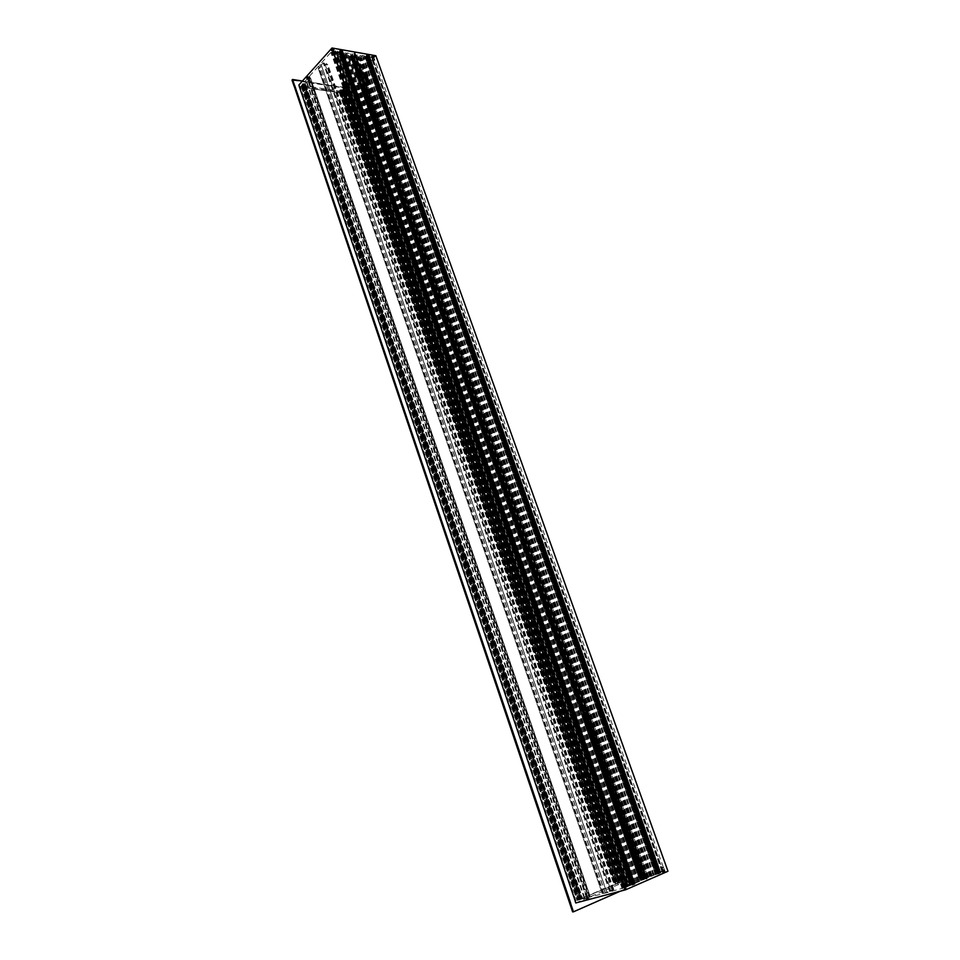 <?xml version="1.0" encoding="UTF-8"?>
<svg xmlns="http://www.w3.org/2000/svg" width="960" height="960" viewBox="0 0 960 960"><rect width="100%" height="100%" fill="white"/><g stroke="black" fill="none" stroke-linecap="round" stroke-linejoin="round"><path stroke-width="0.72" stroke-dasharray="4.8 3.6" d="M349.392 86.46L348.228 87.18L349.392 86.46M348.912 85.08L347.736 85.788L348.912 85.08M626.16 877.728L624.66 878.208L626.16 877.728M626.832 879.66L625.332 880.14L626.832 879.66M624.768 889.812L627.492 888.708L624.768 889.812M626.124 888.816L623.46 889.872L627.432 888.48L624.564 889.572L626.304 889.008L625.896 888.336L626.244 888.996M624.336 888.66L626.316 887.904L624.336 888.66M624.204 886.836L625.476 886.32L624.204 886.836M625.044 886.968L623.916 887.424L625.044 886.968M623.496 884.784L624.768 884.268L623.496 884.784M623.928 883.956L623.004 884.328L623.928 883.956M625.968 888.336L624.468 888.888L625.332 889.248L626.076 888.372M625.944 889.032L625.716 888.396L625.956 889.032M625.176 889.296L624.948 888.648L625.152 889.308M625.548 888.576L625.776 889.212L625.548 888.576M625.764 889.212L625.536 888.564L625.776 889.212M625.872 889.2L624.6 889.716L625.872 889.2M624.564 889.512L621.276 890.94L624.66 889.548L625.14 888.312L626.112 888.948M627.132 888.816L623.256 890.292L627.132 888.816M665.592 871.644L662.472 872.616L665.592 871.644L662.868 871.752L664.884 871.116M662.988 869.82L662.28 867.84L663.576 867.492L664.392 869.556L662.592 870.024L664.284 869.472M663.936 870.036L662.868 870.468L663.936 870.036M663.648 872.364L664.056 871.332L665.052 871.86L662.412 872.772L666.312 871.548L663.504 872.556L665.28 871.98L663.588 872.532L665.064 871.884L664.608 871.416L664.836 872.04M663.756 872.76L666.348 871.716L663.756 872.76M662.28 867.84L663.576 867.492M662.832 867.12L661.956 867.48L662.832 867.12M663.48 871.884L664.932 871.368L665.148 871.992L664.788 871.344L664.908 872.028M663.636 872.376L664.608 871.416L664.824 872.04M664.08 872.292L663.852 871.668L664.188 872.196M663.636 872.496L663.408 871.872L663.504 872.556M664.476 871.572L664.56 872.208M662.952 872.364L663.18 871.572M664.56 870.468L662.676 871.188L664.56 870.468M665.904 871.86L662.184 873.264L665.904 871.86M589.212 898.584L586.164 899.544L589.212 898.584L586.56 898.668L588.54 898.032M587.292 896.508L586.608 894.516L585.624 894.924L587.124 894.456L588.132 896.52L586.308 896.928L587.808 896.448M587.688 896.916L586.584 897.372L587.688 896.916M588.864 898.74L586.092 899.688L588.864 898.74M587.34 899.712L590.04 898.62L587.34 899.712M586.632 893.988L585.708 894.36L586.632 893.988M588.696 898.86L587.76 898.236L587.124 898.836L588.96 898.8L587.196 899.472L588.876 898.92L587.976 898.428L587.856 899.196M587.136 898.764L587.784 899.208M587.376 898.752L587.592 899.376L587.388 898.752M588.48 899.1L587.22 899.604L588.48 899.1M586.704 899.256L586.92 898.464M588.312 897.36L586.368 898.104L588.312 897.36M589.68 898.74L585.864 900.204L589.68 898.74M628.32 881.676L625.152 882.876L628.32 881.676M628.632 881.892L624.972 883.284L628.632 881.892M587.676 712.464L646.452 878.676M632.28 884.472L340.74 52.656L632.34 884.424L628.128 886.032L632.412 884.748L340.128 50.844L337.008 53.268L340.38 53.904L340.752 52.608M632.34 884.424L340.848 52.776L632.34 884.424M631.848 884.58L340.512 53.148M340.716 53.7L631.812 884.46L340.704 53.688M630.204 885.372L338.64 52.476M338.952 51.9L630.696 885.204M631.128 885.096L339.228 51.588M631.548 884.976L339.552 51.456L631.548 884.976M631.488 885.036L339.444 51.348L631.488 885.036M339.84 51.156L631.98 884.868L339.84 51.144M339.72 51.024L631.908 884.916L339.732 51.036M632.412 884.748L340.116 50.832L632.412 884.748M294.108 86.1L569.844 903.432M366.84 55.356L363.588 57.888L366.852 58.488L367.488 57.24L658.164 873.24L653.808 874.836L658.26 873.516M621.84 881.208L345.132 87.528L344.604 88.104L346.62 93.912M621.228 881.376L346.704 93.828M587.208 897.72L603.768 893.484L613.14 889.908L605.4 893.064L625.536 887.448L664.728 870.48L645.756 875.568L640.764 877.932L644.892 876.264L638.928 877.776L644.016 876.036L619.68 882.612L579.564 899.436L587.208 897.72M626.304 887.892L623.772 888.144L625.884 887.4L624.12 888L625.74 887.424L624.348 883.86M626.328 881.64L627.852 881.028L626.328 881.64M627.672 880.488L625.452 881.256L627.444 880.56L625.788 881.112L627.324 880.584L625.596 880.572L627.132 880.044L625.992 877.212L624.72 877.656L625.992 877.212M575.772 902.976L618.18 884.688L667.98 871.26M340.908 93.06L615.564 883.788L575.724 900.9L618.012 883.14L615.564 883.8L340.872 92.964L342.528 91.2L340.08 91.908L339.72 92.832L301.44 87.144L302.724 86.268L301.248 85.98L301.932 85.104L300.108 87L340.872 92.964M626.4 882.816L628.968 881.784L626.4 882.816M627.588 882.096L626.112 881.964L627.636 881.46L627.324 882.3L626.184 882.576L627.852 882.072L627.54 881.436L626.076 881.976L627.708 881.988M627.036 882.084L627.3 881.496L627.504 882.108M626.616 882.504L626.4 881.904L626.388 882.54M627.432 882.252L626.232 882.744L627.432 882.252M332.628 50.796L334.224 49.128L332.592 48.792L330.924 50.244L332.628 50.796M332.64 48.936L331.26 49.704L331.524 50.976L334.164 50.076L334.344 49.392L332.64 48.936M333.768 50.64L331.884 50.892L333.864 50.22L332.34 51.216L333.708 50.748L332.472 51.564L333.168 51.804L333.852 51.156M333.3 52.212L334.044 51.42L332.496 51.936L333.3 52.212M333.804 53.664L334.572 52.932L333.78 52.716L333.012 53.448L333.804 53.664M333.912 53.196L333.408 53.82L334.488 53.46L333.912 53.196M331.836 50.064L333.384 49.536L331.836 50.064L332.988 50.688L333.288 49.632L332.088 49.668L333.408 49.584L331.956 50.124M333.456 50.292L332.064 50.508L333.444 50.088M330.948 49.428L331.26 50.904L334.32 49.86C334.44 48.204 333.312 48.06 330.948 49.428M372.108 58.08L371.928 58.032C371.184 57.072 371.832 56.448 373.884 56.184C371.856 56.484 371.22 57.108 371.988 58.044L373.74 56.988L374.028 57.696L372.6 58.212M374.196 58.32L374.712 59.736L373.44 60.552L374.292 58.38L373.332 59.244M373.5 58.02L372.816 58.656L373.5 58.02M372.9 57.828L374.496 56.184L372.96 55.884L371.292 57.324L372.9 57.828M373.02 56.064L371.388 57.672L374.436 57.012L374.232 56.04L373.02 56.064M374.712 59.736L373.836 60.66M374.244 60.18L373.74 60.792L374.244 60.18M372.444 56.736L372.936 57.816L373.74 56.772L372.504 57.528L372.444 56.736L373.68 56.592L372.18 57.132L373.68 56.592M373.752 56.952L372.408 57.588L373.752 57.144L373.296 56.544M373.188 56.496L372.504 56.796M373.884 56.184L373.74 56.988M372.492 57.852L374.244 57.648L372.552 58.56L372.492 57.852M371.304 56.508L371.532 57.924L374.556 56.844C374.64 55.296 373.56 55.176 371.304 56.508M307.02 78.648L306.768 78.6C306.012 77.64 306.648 77.04 308.7 76.788C306.684 77.076 306.06 77.688 306.828 78.6L308.556 77.592L308.88 78.324L307.476 78.792L308.904 78.36L307.212 79.008L309.096 78.276L307.212 79.008L302.196 84.156L303.936 84L303.816 84.924L303.792 83.496L307.02 82.308L304.932 83.532L304.812 84.6L305.892 84.888L303.636 86.616L338.964 91.884L340.02 90.024L342.552 89.436L343.728 87.888L343.704 89.532L341.448 90.564L343.836 90.42L348.228 85.332L347.436 84.672L349.164 84.468L346.584 85.62L346.5 84.54L350.976 82.668L360.228 72.804L358.776 72.564L356.004 74.496L359.796 69.648L355.812 69.624L358.812 68.712L361.884 69.228L359.94 71.34L361.404 71.556L372.624 59.604L372.024 58.992L374.052 57.72L371.724 57.972L371.784 57.18L369.564 56.784L369.024 57.348L369.876 57.504L368.412 58.008L368.04 59.46L362.1 58.428L364.452 55.896L362.028 55.464L360.384 58.14L357.96 57.72L360.636 55.368L357.192 54.768L355.128 56.46L355.992 56.604L355.392 57.264L352.512 56.7L355.464 54.324L352.236 53.76L350.232 56.376L347.604 55.92L349.08 55.416L350.268 53.556L346.788 52.944L344.724 54.66L345.6 54.804L344.988 55.476L342.516 55.044L345.588 52.596L343.116 52.164L340.764 54.744L334.608 53.676L337.836 51.24L332.652 51.612L332.184 50.82L334.008 50.628L333.696 51.24L330.876 52.356L319.776 64.74L321.324 64.956L323.316 62.82L327.78 64.392L327.204 64.944L324.132 63.792L319.068 68.532L318.264 68.376L320.172 66.216L318.624 66L309.48 76.188L309.12 77.292L310.548 78.156L308.424 79.764L308.868 78.396L308.172 78.228L307.656 79.236L309 78.804L307.656 79.236M308.844 78.888L309.324 80.316L308.172 81.036L309.156 81.156L309.096 78.936L307.668 79.548L308.676 79.74M307.836 78.396L309.384 76.824L307.74 76.5L306.144 77.868L307.836 78.396M307.812 76.68L306.228 78.216L309.312 77.64L309.048 76.644L307.812 76.68M309.324 80.316L309.156 81.156M307.392 78.036L308.688 77.772L307.416 77.352L308.028 77.052L308.628 77.532L307.392 78.108L307.272 77.34L307.452 78.084L308.136 77.58M307.152 77.772L308.124 77.592M307.776 77.004L308.556 77.208L307.032 77.7L307.776 77.004M308.7 76.788L308.556 77.592M306.096 77.112L306.372 78.48L309.42 77.484C309.504 75.912 308.388 75.78 306.096 77.112M347.34 83.556L348.18 84.504L348.54 83.52L347.556 84.036L347.844 84.588L349.368 83.04L347.832 82.74L346.224 84.108L347.844 84.588L347.112 83.988L348.072 83.28L348.276 84.036M347.88 82.884L346.284 84.372L349.332 83.868L347.88 82.884M348.936 84.432L347.148 84.72L349.02 84.072L347.58 85.032L348.132 84.108L348.84 84.576L347.58 85.008L349.02 84.972L347.712 85.416L349.02 84.972M348.072 83.28L347.4 83.568M347.088 83.916L348.564 83.412L347.316 84.372M346.26 83.352L346.476 84.672L349.488 83.652C349.536 82.176 348.468 82.068 346.26 83.352M361.596 73.068L354.552 53.136M366.444 55.536L657.78 873.672L366.444 55.536M366.156 55.836L657.348 873.792L366.156 55.836M365.88 56.148L656.928 873.9L365.88 56.148M365.976 56.256L656.988 873.864L365.988 56.268M365.592 56.448L656.496 874.02L365.592 56.448M365.7 56.568L656.556 873.972L365.7 56.58M365.304 56.76L656.076 874.14L365.304 56.76M656.136 874.092L365.376 56.688M655.644 874.248L365.052 57.252M367.176 58.284L657.36 873.336L367.176 58.284M367.092 57.432L657.636 873.384L367.092 57.42M367.488 57.24L658.164 873.24L367.488 57.24M292.176 79.908L344.604 88.104L292.02 80.1M344.904 87.468L302.436 81.012L344.52 87.876M375.852 55.728L342.312 91.488L298.872 84.984M342.84 92.688L617.604 883.044L342.804 92.592M341.448 90.564L617.172 883.584M580.344 899.424L303.744 84.948M342.552 89.436L618.768 883.164M342.36 91.176L617.844 883.212L342.396 91.272M302.112 85.14L578.568 900.096M304.86 83.748L582 898.98M618.012 883.14L342.528 91.2M578.4 900.18L301.932 85.104M358.5 75.264L355.392 78.072L357.876 75.108C357.312 76.848 358.092 79.056 360.204 81.72L359.148 84L357.9 82.776L357.276 83.424L360.648 85.956L362.412 84.612L362.652 83.268L365.952 83.772L363.024 86.376L367.176 82.716M639.792 880.932L359.148 84M356.496 76.464L349.08 55.416M638.952 881.304L357.9 82.776M356.004 77.412L348.216 55.26M638.052 881.544L357.276 83.424M355.392 78.072L347.604 55.92M396.492 180.324L394.584 182.244L395.208 184.032L395.952 184.236L397.26 182.496L362.556 84.144M583.464 710.076L581.112 711.012L581.784 713.568L584.412 712.788L397.26 182.496M394.692 182.004L360.852 85.968L394.692 182.016M394.992 181.728L361.14 85.668L394.992 181.728M361.416 85.344L395.292 181.452L361.428 85.368M361.704 85.044L395.604 181.152L361.764 85.284M361.992 84.744L395.904 180.876L362.004 84.756M396.204 180.6L362.28 84.444M643.32 879.684L584.412 712.788M397.944 179.208L397.344 179.424C397.08 181.488 397.98 182.484 400.02 182.388L400.296 181.8M585.696 708.624L585.06 708.684C583.812 710.808 584.388 712.188 586.764 712.848L587.256 712.44M398.352 179.256L364.86 84.504M399.852 181.728L397.632 184.608L583.068 710.16L585.396 709.56M585.54 708.924L399.564 182.712M645.54 878.712L586.704 712.212M363.024 86.376L396.708 181.992L398.364 180.96L364.44 84.948M397.812 181.464L363.912 85.488L397.812 181.464M363.636 85.8L397.512 181.752L363.624 85.788M397.2 182.04L363.336 86.1L397.2 182.04M645.648 878.388L365.196 84.948M646.476 878.028L365.676 84M645.564 878.268L365.064 84.648M584.208 713.256L583.176 710.316M397.656 184.536L396.828 182.184M398.868 178.476L365.124 83.052M585.06 708.684L586.188 708.228L400.044 181.776M586.608 712.152L584.22 713.424L642.816 879.48M582.684 710.388L396.684 183.072L582.684 710.388M582.672 710.112L396.852 183.36L582.66 710.1M582.276 710.28L396.552 183.648L582.276 710.268M396.06 183.624L581.892 710.712L396.072 183.648M581.508 710.88L395.772 183.924L581.508 710.88M395.952 184.236L581.484 710.58L395.94 184.212M642.9 879.804L584.028 712.944M583.08 710.232L396.972 182.76M358.872 74.784L351.816 54.804M352.836 56.592L352.092 54.504M640.788 880.368L582.072 713.76L640.776 880.368M581.112 711.012L395.472 184.212L581.112 711.036M357.444 76.308L350.412 56.352L357.444 76.308M352.584 56.784L359.604 76.692M363.18 79.308L355.392 57.264M360.504 73.812L353.988 55.356M644.916 878.88L586.092 712.368M361.116 73.908L354.396 54.9M336.096 53.16L627.228 886.404M626.376 886.788L335.208 53.004M625.464 887.028L334.608 53.676M627.288 886.536L335.82 52.332M628.14 886.164L336.696 52.488M628.2 886.296L336.42 51.66M337.308 51.816L629.052 885.924M629.844 885.708L337.836 51.24M658.668 872.712L368.652 58.812M657.852 873.072L367.812 58.656M657.756 872.964L368.04 59.46M658.764 872.82L368.412 58.008M659.58 872.472L369.264 58.152M660.492 872.22L369.876 57.504M659.676 872.58L369.024 57.348M660.468 872.364L369.564 56.784M655.308 874.344L364.788 57.3M655.224 874.368L364.74 57.36M657.408 873.42L367.008 57.756M367.164 57.36L657.744 873.36L367.2 57.552M631.92 884.532L340.572 53.088M629.568 885.54L338.172 52.74M629.856 885.468L338.364 52.524M585.144 709.668L399.12 183.12M363.144 76.812L355.992 56.604M362.544 77.436L355.128 56.46M649.788 876.588L359.424 57.204M648.96 876.948L367.44 82.08M365.616 76.944L358.572 57.06M648.048 877.188L366.864 82.86M364.452 76.032L357.96 57.72M650.388 876.168L360.384 58.14M651.3 875.928L360.996 57.48M650.616 876.228L360.288 57.36M653.232 875.52L362.028 55.464M655.56 874.5L364.452 55.896M652.032 875.46L362.1 58.428M619.68 882.612L343.836 90.42M618.828 882.972L342.972 90.324M621.12 881.4L623.928 889.476L572.616 911.892M620.28 891.204L624.72 889.26L621.912 881.184M618.18 884.688L617.604 883.044M342.732 92.676L342.312 91.488M635.592 882.768L344.724 54.66M636.432 882.396L345.6 54.804M635.52 882.648L344.988 55.476M633.132 883.692L342.516 55.044M634.032 883.44L343.128 54.372M634.74 883.14L343.848 54.504M637.356 882.432L345.588 52.596M634.956 883.488L343.116 52.164M631.428 884.424L340.764 54.744M579.06 900.084L302.196 84.156M579.876 899.724L303.048 84.312M664.308 870.924L663.048 871.428L664.308 870.924M664.128 870.588L663.06 871.02L664.128 870.588M663.552 871.8L663.72 872.4M588.072 897.816L586.752 898.344L588.072 897.816M587.88 897.48L586.776 897.936L587.88 897.48M587.112 898.788L587.424 899.352L587.196 898.728M623.988 889.656L572.904 911.988M626.124 881.94L626.328 882.552M373.26 57.288L373.968 57.792L372.708 58.236L373.26 57.288M373.356 57.624L372.684 58.26L373.356 57.624M308.076 77.892L308.82 78.408L307.548 78.816L308.076 77.892M303.816 84.924L580.428 899.388M339.24 91.776L614.376 884.496M338.964 91.884L614.04 884.616M340.404 90.54L616.08 884.04L340.368 90.444M339.828 90.372L615.564 884.28L339.78 90.336M339.792 90.264L615.576 884.292M340.02 90.024L615.912 884.196M340.224 89.952L616.14 884.124M341.148 90.096L617.04 883.728M341.292 90.072L617.196 883.68M342.828 89.268L619.116 883.044M342.9 89.184L619.224 883.02M342.924 88.116L619.692 883.032M343.74 87.924L620.616 882.696L343.728 87.888M343.704 89.532L619.92 882.684M343.536 89.64L619.692 882.756M343.116 89.676L619.248 882.924M343.032 89.712L619.14 882.96M341.52 90.468L617.268 883.572M341.736 91.968L616.872 883.464M341.556 92.028L616.656 883.536M340.272 91.836L615.408 884.076M340.08 91.908L615.18 884.148M339.852 92.148L614.844 884.244L339.888 92.256M340.224 92.304L615.168 884.088L340.26 92.4M339.912 92.772L614.652 884.208M339.72 92.832L614.424 884.28M301.44 87.144L577.044 900.348L301.392 87.048M301.74 86.664L577.56 900.228M301.932 86.592L577.788 900.156M302.28 86.652L578.124 900M302.472 86.58L578.352 899.928M302.7 86.328L578.7 899.832M302.664 86.232L578.7 899.856M301.308 86.028L577.38 900.42L301.272 85.92M301.92 85.2L578.34 900.18M303.972 84.816L580.632 899.328L303.9 84.672M581.112 899.328L304.008 83.772M303.744 83.628L580.872 899.448L303.708 83.604M303.792 83.496L580.992 899.424M306.444 82.248L584.268 898.344M306.768 82.62L584.448 898.2M305.016 83.448L582.276 898.92M304.932 83.532L582.156 898.956M304.812 84.576L581.604 898.98L304.812 84.6M304.872 84.636L581.652 898.956M305.844 84.78L582.6 898.548M305.892 84.888L582.6 898.524M305.664 85.14L582.264 898.62M305.472 85.212L582.036 898.692M304.908 85.128L581.484 898.932M304.728 85.188L581.268 899.004M303.576 86.46L579.564 899.46L303.636 86.616M617.592 883.464L341.796 90.372M357.876 75.108L350.268 53.556M638.46 881.928L346.788 52.944M641.82 880.464L360.204 81.72M641.652 880.44L360.408 82.668M357.744 75.132L350.316 54.06M394.584 182.244L360.648 85.956M581.004 711.336L395.208 184.032M640.584 880.44L581.784 713.568M357.276 76.38L350.232 56.376M394.764 181.932L360.924 85.896M394.944 181.68L361.188 85.884M395.028 181.62L361.26 85.812L395.028 181.608M395.064 181.656L361.212 85.596M395.256 181.404L361.476 85.584M395.328 181.332L361.548 85.512L395.328 181.332M395.376 181.368L361.5 85.284M395.628 181.044L361.836 85.212L395.628 181.044M395.604 181.152L361.716 85.056M395.676 181.08L361.788 84.984M395.856 180.828L362.052 84.984M395.928 180.756L362.124 84.9L395.928 180.756M395.976 180.804L362.076 84.684M396.156 180.552L362.34 84.672M396.24 180.48L362.412 84.6L396.24 180.468M643.356 879.768L362.304 83.424L643.356 879.768M643.788 879.636L362.652 83.268M646.896 878.28L365.892 83.772M646.704 878.316L587.532 711.012M587.076 709.704L400.296 181.572M399.924 180.528L365.772 83.964M398.016 180.804L364.188 85.056M397.932 180.876L364.116 85.128L397.932 180.852M398.1 181.164L364.2 85.188L398.112 181.188M398.028 181.236L364.14 85.26M397.704 181.092L363.9 85.356M397.632 181.152L363.828 85.428L397.62 181.14M397.728 181.512L363.852 85.56M397.404 181.368L363.612 85.656M397.332 181.44L363.54 85.728L397.32 181.428M397.428 181.8L363.564 85.872M397.104 181.656L363.324 85.956M397.02 181.728L363.252 86.04L397.02 181.704M647.496 877.896L366.456 83.628M648.504 877.548L367.128 82.812M397.116 182.076L363.276 86.172M396.792 181.944L363.036 86.268M396.72 182.004L362.964 86.34L396.708 181.992M642.972 879.744L584.208 713.196L642.972 879.744M583.056 709.956L397.152 183.072M358.92 74.724L351.936 54.912L358.92 74.724M642.864 879.78L584.112 713.244M582.96 709.992L397.08 183.144M358.896 74.916L351.864 54.996M642.588 879.876L583.752 713.088M582.78 710.328L396.756 183M358.656 75.012L351.612 55.044M583.644 713.1L642.48 879.912L583.656 713.124M351.54 55.104L358.584 75.084L351.54 55.116M583.824 713.376L642.552 879.864L583.812 713.364M351.66 55.236L358.632 75.024L351.648 55.224M642.444 879.888L583.716 713.4M582.564 710.16L396.78 183.432M358.608 75.228L351.576 55.296M642.168 879.996L583.356 713.244M582.384 710.496L396.456 183.288M358.368 75.324L351.336 55.344M642.06 880.02L583.26 713.28L642.06 880.02M582.288 710.532L396.372 183.36L582.288 710.556M358.308 75.396L351.264 55.428L358.296 75.384M642.12 879.972L583.416 713.52L642.12 879.972M358.392 75.456L351.36 55.536L358.392 75.456M642.012 880.008L583.32 713.556M582.18 710.316L396.468 183.72M358.32 75.528L351.3 55.608M641.736 880.104L582.96 713.4M581.988 710.652L396.144 183.576M358.092 75.624L351.048 55.656M582.852 713.424L641.628 880.14L582.864 713.448M358.02 75.696L350.976 55.728L358.008 75.696M641.7 880.092L583.02 713.676L641.7 880.092M581.88 710.436L396.24 183.924M358.104 75.756L351.084 55.848L358.104 75.768M641.592 880.116L582.924 713.724M581.784 710.484L396.168 183.996M358.032 75.84L351.012 55.92M641.316 880.224L582.564 713.568M581.592 710.82L395.844 183.852M357.804 75.924L350.76 55.968M641.208 880.248L582.468 713.604L641.208 880.248M357.732 76.008L350.688 56.04L357.72 75.996M582.636 713.856L641.268 880.2L582.624 713.844M357.816 76.068L350.796 56.148L357.828 76.068M641.16 880.236L582.528 713.88M581.388 710.64L395.868 184.284M357.744 76.14L350.724 56.232M640.884 880.332L582.168 713.724M581.208 710.976L395.544 184.14M357.516 76.236L350.484 56.28M358.932 74.904L352.512 56.712L358.932 74.904M358.956 74.688L352.584 56.64M642.924 879.456L584.316 713.376M643.2 879.348L584.496 713.028M359.94 76.452L352.896 56.52L359.94 76.464M643.296 879.324L584.604 712.992L643.308 879.324M359.052 74.124L352.8 56.4L359.052 74.124M643.236 879.372L584.616 713.256L643.236 879.372M359.124 74.052L352.872 56.328M643.344 879.336L584.712 713.208M352.236 53.76L353.112 56.28M643.62 879.24L584.892 712.872M353.196 56.22L360.228 76.152L353.184 56.208M584.988 712.812L643.728 879.204L584.988 712.836M643.668 879.252L585.012 713.088L643.668 879.252M359.46 73.884L353.148 56.016M643.764 879.228L585.108 713.052M359.7 73.836L353.4 55.98M644.052 879.12L585.288 712.716M360.504 75.84L353.472 55.896L360.516 75.852M644.148 879.096L585.384 712.68L644.148 879.096M359.736 73.836L353.364 55.788L359.736 73.836M644.088 879.144L585.396 712.932L644.088 879.144M359.832 73.824L353.436 55.716M644.196 879.108L585.504 712.896M360.084 73.8L353.676 55.668M644.472 879.012L585.684 712.56M353.76 55.596L360.804 75.54L353.748 55.584M644.58 878.976L585.78 712.512L644.58 878.976M360.12 73.8L353.652 55.476L360.12 73.8M644.52 879.024L585.792 712.776L644.508 879.024M360.216 73.8L353.712 55.404M644.616 879L585.888 712.728M632.352 884.796L340.02 50.712M657.456 873.768L366.24 55.776M657.732 873.66L366.48 55.728M366.276 55.968L657.408 873.744L366.264 55.956M657.3 873.78L366.192 56.028M657.036 873.876L365.952 56.076M656.88 873.888L365.916 56.34M656.604 873.996L365.664 56.388M656.448 874.008L365.628 56.64M656.028 874.116L365.34 56.952M655.752 874.224L365.1 57M365.136 57.192L655.704 874.2L365.124 57.18M654.072 874.764L363.768 57.696M653.88 874.8L363.672 57.936M656.928 873.468L366.852 58.488M658.02 873.252L367.404 57.312M658.056 873.264L367.38 57.132L658.056 873.276M658.548 873.108L367.764 56.928L658.548 873.108M658.968 873L368.052 56.628L658.98 872.988M659.4 872.88L368.328 56.316L659.4 872.88M659.82 872.76L368.616 56.016L659.832 872.76M658.164 873.54L366.768 55.416M657.888 873.648L366.516 55.464M657.84 873.636L366.552 55.644M634.044 883.968L341.976 51.516L634.056 883.968M633.624 884.076L341.7 51.84L633.624 884.076M633.192 884.196L341.412 52.152L633.192 884.196M341.136 52.464L632.772 884.304L341.124 52.464M632.232 884.448L340.776 52.848M631.956 884.556L340.524 52.896M631.38 884.604L340.38 53.904M628.2 885.984L337.092 53.328M628.392 885.96L337.176 53.076M630.276 885.324L338.712 52.404L630.276 885.324M630.312 885.348L338.664 52.212M630.636 885.264L338.916 52.164M631.02 885.132L339.204 51.852M631.056 885.144L339.168 51.66L631.056 885.144M631.44 885.012L339.48 51.54M631.596 885L339.516 51.276M631.872 884.904L339.768 51.228M632.016 884.892L339.804 50.964M632.304 884.784L340.056 50.916M342.264 51.216L634.476 883.848L342.264 51.204M583.08 710.172L397.632 184.608L583.068 710.16M359.04 74.172L351.912 53.964L359.04 74.16M362.58 74.436L355.464 54.324M362.376 74.34L355.38 54.564M584.748 709.488L398.928 183.396M584.652 709.536L398.856 183.468L584.64 709.524M584.808 709.764L398.88 183.36L584.82 709.788M584.712 709.812L398.808 183.432M584.352 709.656L398.628 183.684M584.256 709.692L398.544 183.756L584.256 709.68M584.424 709.932L398.58 183.648L584.424 709.956M584.316 709.968L398.508 183.72M583.956 709.812L398.316 183.972M583.86 709.86L398.244 184.044L583.86 709.836M584.028 710.088L398.28 183.924L584.028 710.112M583.932 710.136L398.196 183.996M583.572 709.98L398.016 184.248M583.476 710.016L397.944 184.32L583.464 710.004M583.632 710.256L397.968 184.212L583.644 710.268M583.536 710.292L397.896 184.284M583.176 710.136L397.716 184.536M363.804 76.116L356.376 55.116M364.788 76.224L357.192 54.768M651.816 876.108L360.636 55.368M651.636 876.084L360.672 55.872M662.616 871.428L371.784 57.18M662.52 871.404L371.832 57.48M662.184 871.5L371.592 57.696M662.208 871.452L371.724 57.972M662.988 871.128L372.492 57.996M663.108 871.092L372.588 57.96M662.532 872.592L663.06 871.02L372.732 58.464M662.928 871.056L372.636 58.488M662.076 871.308L372.024 58.992M661.992 871.296L372.06 59.292M662.4 871.116L372.48 59.328M662.436 871.056L372.624 59.604M645.756 875.568L361.404 71.556M645.648 875.604L361.308 71.58M644.352 876.168L359.94 71.34M647.232 875.4L364.248 75.984M644.28 876.684L363.684 82.488M362.22 78.336L358.812 68.712M644.16 876.732L363.552 82.428M362.052 78.192L358.716 68.748M643.356 876.948L362.628 81.912M361.044 77.436L358.176 69.324M643.248 876.984L362.484 81.816M360.912 77.352L358.08 69.36M641.616 877.692L360.072 79.524M358.572 75.24L356.388 69.072M641.496 877.728L359.868 79.224M358.5 75.348L356.292 69.108M355.836 69.672L640.776 877.92L355.812 69.624M643.344 876.804L358.476 70.116M643.452 876.768L358.572 70.08M644.16 876.576L359.052 69.564M644.28 876.54L359.148 69.528M644.88 876.276L359.796 69.648M641.268 877.248L357.36 72.276L641.256 877.248M356.004 74.496L638.928 877.776L356.016 74.472M638.952 877.764L356.04 74.508M639.66 877.452L356.772 74.628M639.78 877.416L356.868 74.604M642.612 876.648L358.776 72.564M642.72 876.612L358.872 72.528M644.016 876.048L360.24 72.768M630.3 879.756L350.976 82.668M626.376 881.124L347.652 83.82M626.088 881.244L347.352 83.772M625.86 881.328L347.16 83.832M624.876 881.592L346.5 84.54M346.152 85.5L624.12 881.724L346.176 85.572M624.528 881.544L346.584 85.62M625.224 881.292L347.172 85.404M625.332 881.268L347.268 85.344M625.584 881.196L347.424 85.164M625.62 881.196L347.424 85.068M626.544 880.8L348.372 85.2M626.436 880.836L348.288 85.26M619.164 882.888L343.188 90.06M618.792 883.068L342.768 89.892M621.012 881.448L346.512 93.888M575.724 900.9L300.108 87M637.44 882.276L345.96 53.304M627.588 886.692L335.496 50.832M626.952 886.908L334.968 51.036M626.664 886.992L334.788 51.276M626.028 887.208L334.248 51.432M625.488 887.484L333.612 51.216M332.7 51.504L624.384 887.856L332.664 51.48M624.372 887.856L332.7 51.528M623.76 888L332.34 52.104M623.112 888.216L331.812 52.308M622.764 888.384L331.44 52.2M622.116 888.612L330.876 52.356M605.4 893.052L319.788 64.704M606.78 892.452L321.228 64.992M606.888 892.416L321.324 64.956M609.744 891.648L323.22 62.856M609.864 891.612L323.316 62.82M612.96 890.268L326.508 63.396M612.144 890.472L325.992 64.044M613.86 889.716L327.756 64.332M613.14 889.908L327.3 64.908M613.02 889.944L327.204 64.944M610.344 891.108L324.42 64.44M324.876 63.864L611.088 890.928M610.428 891.216L324.24 63.756M610.308 891.252L324.132 63.792M606.696 892.212L321.732 66.456L606.684 892.224M603.168 893.256L319.164 68.496M603.072 893.292L319.068 68.532M318.264 68.376L602.292 893.64L318.3 68.4M602.316 893.628L318.276 68.352M605.148 892.872L320.136 66.204M603.768 893.484L318.72 65.964M603.648 893.52L318.624 66M589.92 897.18L309.48 76.188M589.896 896.844L310.188 78.012M310.548 78.156L590.22 896.7L310.512 78.06M589.236 896.952L309.9 78.888M587.34 897.552L308.424 79.764M586.956 897.72L308.028 79.692L586.956 897.72M586.992 897.768L307.932 79.356M587.052 897.756L307.956 79.284M587.316 897.684L308.136 79.104M587.436 897.648L308.232 79.044M586.548 898.044L307.308 78.864M586.5 898.044L307.284 78.936M580.26 899.616L303.3 84.048M303.936 84L580.932 899.364L303.936 84.036M575.952 900.828L300.3 86.928M623.004 884.328L623.772 888.144M624.576 888.816L624.792 889.428M663.06 871.02L661.956 867.48M664.944 870.408L664.392 869.568L664.728 870.48M663.252 867.024L374.844 59.928M664.464 871.56L664.692 872.196M662.676 871.188L662.472 872.616M586.212 899.52L586.776 897.936L585.708 894.36M587.016 893.904L309.672 80.604M586.368 898.104L586.164 899.544M625.452 881.256L624.72 877.656M332.508 52.008L333.012 53.448M334.068 51.48L334.572 52.932M372.852 59.028L373.356 60.444M371.988 58.044L372.816 58.656M307.68 79.608L308.172 81.036M306.828 78.6L307.488 78.792M347.736 85.788L348.228 87.18M349.224 85.284L349.704 86.676M345.036 87.456L302.472 80.964M340.428 90.48L616.128 884.028M342.42 91.212L617.892 883.188M339.828 92.22L614.796 884.256M340.272 92.34L615.204 884.064M301.368 87.108L576.996 900.372M302.724 86.268L578.748 899.82M301.248 85.98L577.332 900.444M307.02 82.308L584.844 898.092M305.904 84.828L582.648 898.512M303.552 86.556L579.492 899.472M364.5 85.68L367.716 82.308M355.944 77.052L359.136 73.644M360.468 82.176L641.916 880.392M350.436 53.724L357.924 74.964M365.952 83.772L646.968 878.244M400.02 182.388L400.896 181.572M397.344 179.424L398.208 178.608M586.764 712.848L587.88 712.392M397.164 183.096L583.056 709.944M396.252 183.948L581.88 710.424M653.808 874.836L363.588 57.888M657.84 873.624L366.552 55.656M337.008 53.268L628.128 886.032M355.56 54.384L362.688 74.544M651.912 876.036L360.792 55.524M662.712 871.368L371.928 57.276M662.052 871.524L371.532 57.864M661.884 871.344L371.916 59.196M662.58 871.032L372.684 59.424M364.272 75.996L361.884 69.228M640.764 877.932L355.8 69.66M627.444 880.56L348.972 84.54M619.272 882.864L343.236 89.916M615.516 883.812L340.848 93.024M617.664 883.02L342.78 92.652M332.22 51.24L624 888.072M333.816 50.7L625.884 887.4M309.12 77.292L589.08 897.312M310.572 78.096L590.268 896.688"/><path stroke-width="1.44" d="M570.564 903.252L573.42 911.688L572.616 911.892L294.12 86.016L569.772 903.456M587.676 712.452C585.432 711.54 584.928 710.136 586.188 708.228L588.504 709.872L587.688 712.464L646.452 878.664M339.972 50.58L632.364 884.82L634.68 883.812L342.372 50.988L340.02 50.712M342.192 51.288L634.368 883.884L342.216 51.276M341.292 52.032L633.132 884.244L341.652 51.648L633.948 883.992L632.304 884.472M366.78 55.284L658.236 873.54L660.456 872.568L659.76 872.808L368.508 55.896L369.084 55.68L366.84 55.356M659.76 872.784L368.58 56.076M659.328 872.892L368.016 56.436L659.292 872.904M658.896 873.012L367.728 56.748L658.872 873.024M573.48 911.832L620.28 891.204M299.28 86.172L298.872 84.984L331.992 48L375.852 55.728L667.98 871.26L625.668 889.776L575.772 902.976L575.196 901.272M575.304 901.236L299.172 86.184L575.304 901.236M294.504 85.584L570.456 903.276M341.016 52.344L633.084 884.22M354.588 53.244L361.8 73.008C364.656 73.812 366.744 75.708 368.04 78.708L367.716 82.308L365.136 83.052M292.548 79.5L302.436 81.012L292.56 79.488L292.02 80.1L292.536 79.452L294.576 85.5M367.176 82.716L367.248 79.548L364.788 76.224L362.544 77.436L363.792 78.66L363.18 79.308L359.52 76.584L362.58 74.436L359.352 73.908L358.5 75.264M586.188 708.228L400.044 181.776L398.208 178.608L398.844 178.392L365.1 82.944C359.892 80.64 357.912 77.544 359.136 73.644L361.572 72.972M400.296 181.8L397.944 179.208M587.256 712.44L587.376 710.34L585.696 708.624M398.532 180.792L398.352 179.256M398.808 180.54L399.852 181.728M585.396 709.56L585.54 708.924M585.72 709.428L586.608 712.152M398.844 178.392L365.328 82.98M399.072 178.416L401.052 180.24L400.068 181.872M587.904 712.38L646.68 878.58M586.404 708.156L400.272 181.8M361.032 75.3L360.504 73.812M361.452 74.856L361.116 73.908M331.992 48L625.668 889.776M342.372 50.988L634.68 883.812M361.8 73.008L354.78 53.172M660.144 872.676L368.832 55.776M363.792 78.66L363.144 76.812M367.44 82.08L365.616 76.944M366.864 82.86L364.452 76.032M294.048 86.1L292.02 80.1M587.532 711.012L587.076 709.704M400.296 181.572L399.924 180.528M359.52 76.584L358.932 74.904L359.52 76.584M359.604 76.524L358.956 74.688M359.868 76.524L359.136 74.436M359.808 76.272L359.052 74.124L359.808 76.284M359.892 76.224L359.124 74.052M360.156 76.212L359.364 73.908M360.18 75.912L359.46 73.884M360.444 75.912L359.7 73.836M360.384 75.66L359.736 73.836L360.384 75.672M360.456 75.612L359.832 73.824M360.72 75.612L360.084 73.8M360.744 75.312L360.216 73.8M660.456 872.568L369.084 55.68M368.844 55.764L660.168 872.676M658.26 873.516L366.84 55.344L658.272 873.516M658.44 873.144L367.692 57M658.596 873.12L367.728 56.748M659.016 873.012L368.016 56.436M659.448 872.892L368.304 56.136M659.724 872.796L368.544 56.088M659.868 872.784L368.592 55.824M633.66 884.1L341.652 51.648M633.24 884.22L341.376 51.96M632.808 884.328L341.088 52.272M632.664 884.34L341.064 52.536M632.376 884.448L340.812 52.584M634.512 883.872L342.228 51.024M634.092 883.98L341.94 51.336M364.272 75.996L366.72 82.908L364.248 75.984M363.684 82.488L362.22 78.336M363.552 82.428L362.052 78.192M362.628 81.912L361.044 77.436M362.484 81.816L360.912 77.352M360.072 79.524L358.572 75.24M359.868 79.224L358.5 75.348M570.684 903.204L294.696 85.524M292.056 79.992L302.472 80.964M632.424 884.784L340.056 50.628M658.488 873.156L367.656 56.808M658.908 873.036L367.944 56.508M659.34 872.928L368.232 56.196M659.76 872.808L368.508 55.896M341.58 51.72L633.552 884.136M342.144 51.084L634.404 883.908M341.868 51.396L633.984 884.016"/></g></svg>
